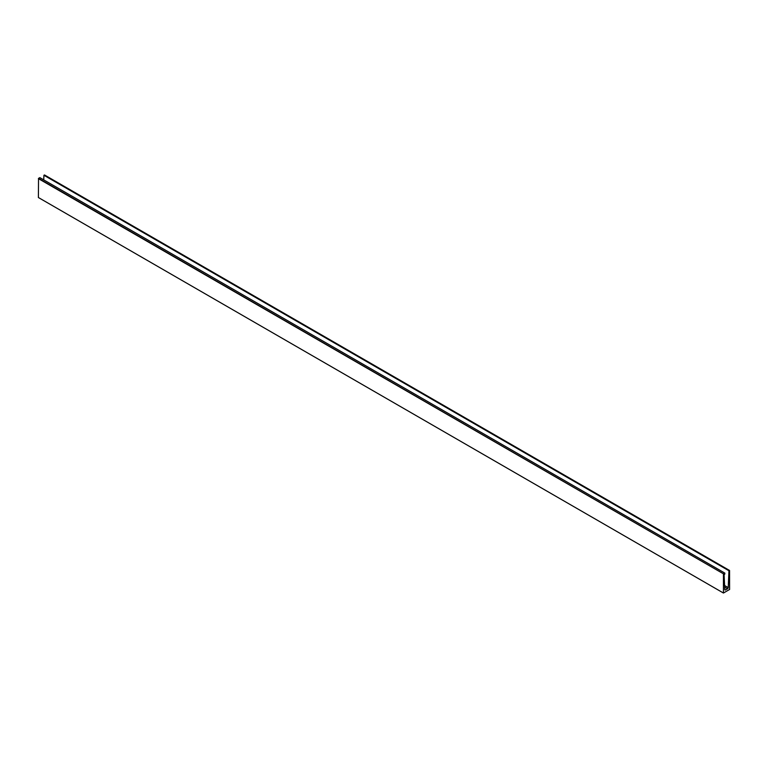 <?xml version="1.0" encoding="UTF-8"?>
<svg xmlns="http://www.w3.org/2000/svg" width="768" height="768" viewBox="0 0 768 768"><rect width="100%" height="100%" fill="white"/><g stroke="black" fill="none" stroke-linecap="round" stroke-linejoin="round"><path stroke-width="1.15" d="M724.781 589.546L725.472 589.939L727.536 588.749L724.675 587.098M43.718 179.875L43.93 175.267L44.525 174.97L729.562 570.47L729.6 589.469L723.437 593.03L38.4 197.53L38.534 178.378L723.571 573.878L724.877 573.13L724.08 574.378L724.57 573.744M38.534 178.378L39.84 177.629L724.877 573.13M723.571 573.878L38.4 178.618M723.437 593.03L723.437 574.118M729.562 570.47L44.429 174.979M724.598 585.514L728.218 587.606L728.957 570.768L729.466 570.48M728.218 587.606A0.97 0.557 -60 0 1 727.536 588.749M725.472 589.939A0.97 0.557 -60 0 1 724.79 589.584L724.099 574.81L724.877 573.926M43.93 175.267L728.957 570.768"/></g></svg>

